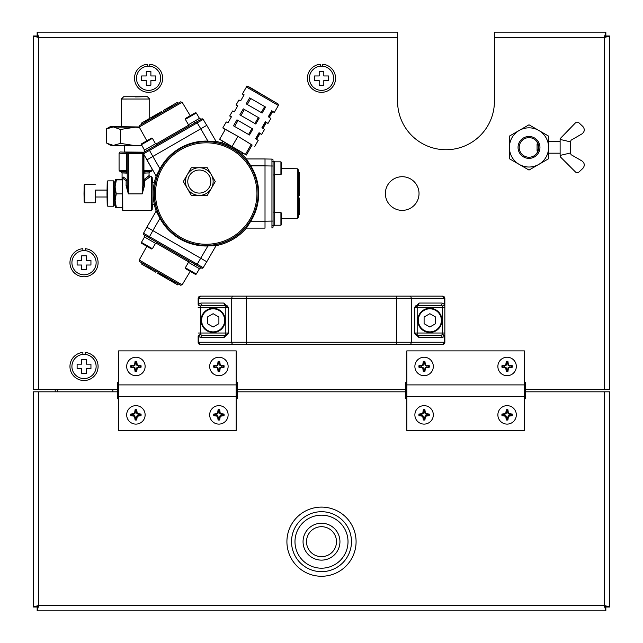 <?xml version="1.0" encoding="UTF-8"?>
<svg xmlns="http://www.w3.org/2000/svg" width="643" height="643" viewBox="0 0 643 643"><rect width="100%" height="100%" fill="white"/><g stroke="black" fill="none" stroke-linecap="round" stroke-linejoin="round"><path stroke-width="0.96" d="M37.157 32.15L38.693 37.535L37.157 35.839L37.157 32.15L397.583 32.15L397.583 101.321A48.418 48.418 0 0 0 446.001 149.731A48.418 48.418 0 0 0 494.419 101.321L494.419 32.15L605.843 32.15L605.843 35.839L604.307 37.535L605.843 32.15M524.391 382.601L525.54 382.601L525.54 395.276L524.391 395.276M406.81 398.74L405.653 398.74L405.653 386.057L406.81 386.057M236.19 382.601L237.347 382.601L237.347 395.276L236.19 395.276M118.609 398.74L117.46 398.74L117.46 386.057L118.609 386.057M71.92 366.462A12.104 12.104 0 0 1 82.875 354.406L82.875 352.444A14.066 14.066 0 0 0 69.958 366.462A14.066 14.066 0 0 0 84.024 380.519A14.066 14.066 0 0 0 98.09 366.462A14.066 14.066 0 0 0 85.181 352.444L85.181 354.406A12.104 12.104 0 0 1 96.128 366.462A12.104 12.104 0 0 1 84.024 378.566A12.104 12.104 0 0 1 71.92 366.462A12.104 12.104 0 0 1 84.024 354.357A12.104 12.104 0 0 1 96.128 366.462M309.396 78.261A12.104 12.104 0 0 1 320.351 66.213L320.351 64.244A14.066 14.066 0 0 0 307.434 78.261A14.066 14.066 0 0 0 321.5 92.327A14.066 14.066 0 0 0 335.566 78.261A14.066 14.066 0 0 0 322.649 64.244L322.649 66.213A12.104 12.104 0 0 1 333.604 78.261A12.104 12.104 0 0 1 321.5 90.366A12.104 12.104 0 0 1 309.396 78.261A12.104 12.104 0 0 1 321.5 66.157A12.104 12.104 0 0 1 333.604 78.261M402.196 210.374A16.831 16.831 0 0 0 419.027 193.543A16.831 16.831 0 0 0 402.196 176.712A16.831 16.831 0 0 0 385.366 193.543A16.831 16.831 0 0 0 402.196 210.374M71.92 262.706A12.104 12.104 0 0 1 82.875 250.657L82.875 248.688A14.066 14.066 0 0 0 69.958 262.706A14.066 14.066 0 0 0 84.024 276.771A14.066 14.066 0 0 0 98.09 262.706A14.066 14.066 0 0 0 85.181 248.688L85.181 250.657A12.104 12.104 0 0 1 96.128 262.706A12.104 12.104 0 0 1 84.024 274.81A12.104 12.104 0 0 1 71.92 262.706A12.104 12.104 0 0 1 84.024 250.601A12.104 12.104 0 0 1 96.128 262.706M136.477 78.261A12.104 12.104 0 0 1 147.432 66.213L147.432 64.244A14.066 14.066 0 0 0 134.516 78.261A14.066 14.066 0 0 0 148.581 92.327A14.066 14.066 0 0 0 162.647 78.261A14.066 14.066 0 0 0 149.731 64.244L149.731 66.213A12.104 12.104 0 0 1 160.686 78.261A12.104 12.104 0 0 1 148.581 90.366A12.104 12.104 0 0 1 136.477 78.261A12.104 12.104 0 0 1 148.581 66.157A12.104 12.104 0 0 1 160.686 78.261M236.19 396.434L236.19 384.9L118.609 384.9L118.609 396.434L236.19 396.434L236.19 430.44L118.609 430.44L118.609 396.434M524.391 396.434L524.391 384.9L406.81 384.9L406.81 396.434L524.391 396.434L524.391 430.44L406.81 430.44L406.81 396.434M548.6 141.661L560.125 141.661M548.6 153.195L560.125 153.195M509.409 147.536A19.595 19.595 0 0 0 538.802 164.399A19.595 19.595 0 0 0 538.802 130.457A19.595 19.595 0 0 0 509.401 147.432A19.595 19.595 0 0 0 509.409 147.536L509.401 158.741L529.004 170.057L548.6 158.741L548.6 136.115L529.004 124.798L509.401 136.115L509.401 147.536M77.112 366.462L77.112 368.76L81.717 368.76L81.717 373.374L86.331 373.374L86.331 368.76L90.944 368.76L90.944 364.155L86.331 364.155L86.331 359.541L81.717 359.541L81.717 364.155L77.112 364.155L77.112 366.462M321.5 71.341L319.193 71.341L319.193 75.954L314.58 75.954L314.58 80.568L319.193 80.568L319.193 85.181L323.807 85.181L323.807 80.568L328.42 80.568L328.42 75.954L323.807 75.954L323.807 71.341L321.5 71.341M77.112 262.706L77.112 265.012L81.717 265.012L81.717 269.626L86.331 269.626L86.331 265.012L90.944 265.012L90.944 260.399L86.331 260.399L86.331 255.793L81.717 255.793L81.717 260.399L77.112 260.399L77.112 262.706M228.12 366.462A9.219 9.219 0 0 0 218.901 357.235A9.219 9.219 0 0 0 209.682 366.462A9.219 9.219 0 0 0 218.901 375.681A9.219 9.219 0 0 0 228.12 366.462M145.125 366.462A9.219 9.219 0 0 0 135.898 357.235A9.219 9.219 0 0 0 126.679 366.462A9.219 9.219 0 0 0 135.898 375.681A9.219 9.219 0 0 0 145.125 366.462M145.125 414.88A9.219 9.219 0 0 0 135.898 405.653A9.219 9.219 0 0 0 126.679 414.88A9.219 9.219 0 0 0 135.898 424.099A9.219 9.219 0 0 0 145.125 414.88M228.12 414.88A9.219 9.219 0 0 0 218.901 405.653A9.219 9.219 0 0 0 209.682 414.88A9.219 9.219 0 0 0 218.901 424.099A9.219 9.219 0 0 0 228.12 414.88M433.318 414.88A9.219 9.219 0 0 0 424.099 405.653A9.219 9.219 0 0 0 414.88 414.88A9.219 9.219 0 0 0 424.099 424.099A9.219 9.219 0 0 0 433.318 414.88M516.321 414.88A9.219 9.219 0 0 0 507.102 405.653A9.219 9.219 0 0 0 497.875 414.88A9.219 9.219 0 0 0 507.102 424.099A9.219 9.219 0 0 0 516.321 414.88M516.321 366.462A9.219 9.219 0 0 0 507.102 357.235A9.219 9.219 0 0 0 497.875 366.462A9.219 9.219 0 0 0 507.102 375.681A9.219 9.219 0 0 0 516.321 366.462M433.318 366.462A9.219 9.219 0 0 0 424.099 357.235A9.219 9.219 0 0 0 414.88 366.462A9.219 9.219 0 0 0 424.099 375.681A9.219 9.219 0 0 0 433.318 366.462M141.661 78.261L141.661 80.568L146.274 80.568L146.274 85.181L150.888 85.181L150.888 80.568L155.502 80.568L155.502 75.954L150.888 75.954L150.888 71.341L146.274 71.341L146.274 75.954L141.661 75.954L141.661 78.261M441.966 320.351A12.104 12.104 0 0 1 429.862 332.455A12.104 12.104 0 0 1 417.757 320.351A12.104 12.104 0 0 1 429.862 308.246A12.104 12.104 0 0 1 441.966 320.351M539.951 147.368A10.955 10.955 0 0 1 529.06 158.379A10.955 10.955 0 0 1 518.049 147.488A10.955 10.955 0 0 1 528.94 136.477A10.955 10.955 0 0 1 539.951 147.368M519.206 147.48A9.798 9.798 0 0 0 529.06 157.23A9.798 9.798 0 0 0 538.802 147.376L536.929 141.661L537.845 143.204L537.074 143.968L537.074 150.888L537.845 151.66L536.929 153.195L538.802 147.376A9.798 9.798 0 0 0 528.948 137.634A9.798 9.798 0 0 0 519.206 147.48M560.125 138.687L560.125 139.443L570.502 141.87L571.08 140.182L582.028 133.857C584.704 131.678 584.985 129.219 582.871 126.494L578.796 122.684L575.589 122.741L560.125 138.687M201.034 320.351A12.104 12.104 0 0 0 213.138 332.455A12.104 12.104 0 0 0 225.243 320.351A12.104 12.104 0 0 0 213.138 308.246A12.104 12.104 0 0 0 201.034 320.351M577.221 172.79L575.589 172.115L560.463 156.988L560.125 155.413L570.502 152.986L571.08 154.682L582.028 160.999C584.704 163.185 584.985 165.637 582.871 168.37L578.796 172.171L577.221 172.79M223.635 366.084L219.922 365.441L219.279 361.72A4.75 4.75 0 0 0 218.524 361.72L217.881 365.441L214.167 366.084A4.75 4.75 0 0 0 214.167 366.84L217.881 367.483L218.524 371.196A4.75 4.75 0 0 0 219.279 371.196L219.922 367.483L223.635 366.84A4.75 4.75 0 0 0 223.635 366.084L224.029 365.65L220.26 365.095L219.705 361.334A5.184 5.184 0 0 0 218.098 361.334L217.543 365.095L213.773 365.65A5.184 5.184 0 0 0 213.773 367.266L217.543 367.82L218.098 371.582A5.184 5.184 0 0 0 219.705 371.582L220.26 367.82L224.029 367.266A5.184 5.184 0 0 0 224.029 365.65M140.64 366.084L136.919 365.441L136.276 361.72A4.75 4.75 0 0 0 135.52 361.72L134.877 365.441L131.164 366.084A4.75 4.75 0 0 0 131.164 366.84L134.877 367.483L135.52 371.196A4.75 4.75 0 0 0 136.276 371.196L136.919 367.483L140.64 366.84A4.75 4.75 0 0 0 140.64 366.084L141.026 365.65L137.264 365.095L136.71 361.334A5.184 5.184 0 0 0 135.094 361.334L134.54 365.095L130.778 365.65A5.184 5.184 0 0 0 130.778 367.266L134.54 367.82L135.094 371.582A5.184 5.184 0 0 0 136.71 371.582L137.264 367.82L141.026 367.266A5.184 5.184 0 0 0 141.026 365.65M140.64 414.502L136.919 413.859L136.276 410.138A4.75 4.75 0 0 0 135.52 410.138L134.877 413.859L131.164 414.502A4.75 4.75 0 0 0 131.164 415.249L134.877 415.892L135.52 419.614A4.75 4.75 0 0 0 136.276 419.614L136.919 415.892L140.64 415.249A4.75 4.75 0 0 0 140.64 414.502L141.026 414.068L137.264 413.513L136.71 409.752A5.184 5.184 0 0 0 135.094 409.752L134.54 413.513L130.778 414.068A5.184 5.184 0 0 0 130.778 415.683L134.54 416.238L135.094 420A5.184 5.184 0 0 0 136.71 420L137.264 416.238L141.026 415.683A5.184 5.184 0 0 0 141.026 414.068M223.635 414.502L219.922 413.859L219.279 410.138A4.75 4.75 0 0 0 218.524 410.138L217.881 413.859L214.167 414.502A4.75 4.75 0 0 0 214.167 415.249L217.881 415.892L218.524 419.614A4.75 4.75 0 0 0 219.279 419.614L219.922 415.892L223.635 415.249A4.75 4.75 0 0 0 223.635 414.502L224.029 414.068L220.26 413.513L219.705 409.752A5.184 5.184 0 0 0 218.098 409.752L217.543 413.513L213.773 414.068A5.184 5.184 0 0 0 213.773 415.683L217.543 416.238L218.098 420A5.184 5.184 0 0 0 219.705 420L220.26 416.238L224.029 415.683A5.184 5.184 0 0 0 224.029 414.068M428.833 414.502L425.119 413.859L424.476 410.138A4.75 4.75 0 0 0 423.721 410.138L423.078 413.859L419.365 414.502A4.75 4.75 0 0 0 419.365 415.249L423.078 415.892L423.721 419.614A4.75 4.75 0 0 0 424.476 419.614L425.119 415.892L428.833 415.249A4.75 4.75 0 0 0 428.833 414.502L429.227 414.068L425.457 413.513L424.902 409.752A5.184 5.184 0 0 0 423.295 409.752L422.74 413.513L418.971 414.068A5.184 5.184 0 0 0 418.971 415.683L422.74 416.238L423.295 420A5.184 5.184 0 0 0 424.902 420L425.457 416.238L429.227 415.683A5.184 5.184 0 0 0 429.227 414.068M511.836 414.502L508.123 413.859L507.48 410.138A4.75 4.75 0 0 0 506.724 410.138L506.081 413.859L502.36 414.502A4.75 4.75 0 0 0 502.36 415.249L506.081 415.892L506.724 419.614A4.75 4.75 0 0 0 507.48 419.614L508.123 415.892L511.836 415.249A4.75 4.75 0 0 0 511.836 414.502L512.222 414.068L508.46 413.513L507.906 409.752A5.184 5.184 0 0 0 506.29 409.752L505.736 413.513L501.974 414.068A5.184 5.184 0 0 0 501.974 415.683L505.736 416.238L506.29 420A5.184 5.184 0 0 0 507.906 420L508.46 416.238L512.222 415.683A5.184 5.184 0 0 0 512.222 414.068M511.836 366.084L508.123 365.441L507.48 361.72A4.75 4.75 0 0 0 506.724 361.72L506.081 365.441L502.36 366.084A4.75 4.75 0 0 0 502.36 366.84L506.081 367.483L506.724 371.196A4.75 4.75 0 0 0 507.48 371.196L508.123 367.483L511.836 366.84A4.75 4.75 0 0 0 511.836 366.084L512.222 365.65L508.46 365.095L507.906 361.334A5.184 5.184 0 0 0 506.29 361.334L505.736 365.095L501.974 365.65A5.184 5.184 0 0 0 501.974 367.266L505.736 367.82L506.29 371.582A5.184 5.184 0 0 0 507.906 371.582L508.46 367.82L512.222 367.266A5.184 5.184 0 0 0 512.222 365.65M428.833 366.084L425.119 365.441L424.476 361.72A4.75 4.75 0 0 0 423.721 361.72L423.078 365.441L419.365 366.084A4.75 4.75 0 0 0 419.365 366.84L423.078 367.483L423.721 371.196A4.75 4.75 0 0 0 424.476 371.196L425.119 367.483L428.833 366.84A4.75 4.75 0 0 0 428.833 366.084L429.227 365.65L425.457 365.095L424.902 361.334A5.184 5.184 0 0 0 423.295 361.334L422.74 365.095L418.971 365.65A5.184 5.184 0 0 0 418.971 367.266L422.74 367.82L423.295 371.582A5.184 5.184 0 0 0 424.902 371.582L425.457 367.82L429.227 367.266A5.184 5.184 0 0 0 429.227 365.65M321.5 576.265A34.585 34.585 0 0 0 356.085 541.679A34.585 34.585 0 0 0 321.5 507.102A34.585 34.585 0 0 1 356.085 541.679A34.585 34.585 0 0 1 321.5 576.265A34.585 34.585 0 0 1 286.915 541.679A34.585 34.585 0 0 1 321.5 507.102A34.585 34.585 0 0 0 286.915 541.679A34.585 34.585 0 0 0 321.5 576.265A34.585 34.585 0 0 0 356.085 541.679A34.585 34.585 0 0 0 321.5 507.102A34.585 34.585 0 0 0 286.915 541.679A34.585 34.585 0 0 0 321.5 576.265M419.879 314.58A11.526 11.526 0 0 0 429.862 331.876A11.526 11.526 0 0 0 441.387 320.351A11.526 11.526 0 0 0 429.862 308.817A11.526 11.526 0 0 0 419.879 326.114M223.121 326.114A11.526 11.526 0 0 0 213.138 308.817A11.526 11.526 0 0 0 201.613 320.351A11.526 11.526 0 0 0 213.138 331.876A11.526 11.526 0 0 0 223.121 314.58M188.865 126.358L188.053 124.959L199.836 118.159L200.64 119.558L198.591 120.739L201.621 118.995A1.149 1.149 0 0 1 203.188 119.397L143.526 153.838A1.149 1.149 0 0 1 143.96 152.278L146.99 150.534L144.94 151.716L144.128 150.317L155.911 143.518L156.715 144.916M145.125 151.603L143.96 152.278A1.149 1.149 0 0 0 143.526 153.838L156.169 176.021L146.877 159.914L152.865 156.458L159.978 168.779A52.453 52.453 0 0 1 207.898 141.114L200.785 128.793L152.865 156.458L148.951 149.401M251.228 167.558A51.97 51.97 0 0 0 180.233 148.533A51.97 51.97 0 0 0 161.216 219.528A51.97 51.97 0 0 0 232.203 238.553A51.97 51.97 0 0 0 251.228 167.558M265.012 165.87L250.786 165.87A52.453 52.453 0 0 1 250.786 221.208L265.012 221.208L265.012 158.958L246.422 158.958L265.012 158.958M250.786 165.87L246.422 158.958A53.031 53.031 0 0 0 216.072 141.436L207.898 141.114M159.978 168.779L156.169 176.021A53.031 53.031 0 0 0 156.169 211.065L159.978 218.299L152.865 230.62L206.773 261.749L203.188 267.681A1.149 1.149 0 0 1 201.621 268.091L198.591 266.339L200.64 267.528L199.836 268.927L193.848 265.463L194.652 264.064L143.96 234.799A1.149 1.149 0 0 1 143.526 233.24L203.188 267.681M196.629 265.205L207.898 245.964A52.453 52.453 0 0 1 159.978 218.299M241.969 154.376L242.893 152.841L223.121 141.452M273.082 161.602L273.082 163.748L273.082 161.377L274.698 161.377L274.698 174.984L273.082 174.984M200.455 267.416L201.621 268.091M154.376 204.675L152.166 204.723L151.973 193.768L152.166 182.355L154.376 182.403M321.5 568.195A26.516 26.516 0 0 0 348.016 541.679A26.516 26.516 0 0 0 321.5 515.172A26.516 26.516 0 0 0 294.984 541.679A26.516 26.516 0 0 0 321.5 568.195A26.516 26.516 0 0 1 294.984 541.679A26.516 26.516 0 0 1 321.5 515.172M273.082 212.102L274.698 212.102L274.698 225.701L273.082 225.701L273.082 163.748M273.082 223.338L273.082 226.826A1.149 1.149 0 0 1 271.949 227.984L271.949 159.094A1.149 1.149 0 0 1 273.082 160.252M193.945 121.559L194.757 122.958L146.99 150.534M194.049 121.503L194.853 122.901L198.591 120.739M146.99 236.544L144.94 235.362L144.128 236.761L155.911 243.56L156.715 242.162M188.865 260.72L188.053 262.119L193.848 265.463M152.375 182.363L152.174 177.291L151.965 182.065L151.885 193.864L152.174 209.795L152.375 204.715M152.174 209.795L151.595 210.374L151.298 193.881L151.595 176.712L150.205 176.712L149.047 175.555L149.047 172.903L143.871 173.12A1.149 0.707 89.1 0 1 144.345 172.051L151.266 171.303L144.329 171.544L144.345 172.051A1.149 1.117 176.2 0 0 143.429 173.136L143.397 172.637A1.149 1.109 176.4 0 1 144.329 171.544L143.936 170.491L152.045 170.202L152.045 168.876M161.297 219.48A51.874 51.874 0 0 1 180.281 148.613A51.874 51.874 0 0 1 251.148 167.606A51.874 51.874 0 0 1 232.155 238.465A51.874 51.874 0 0 1 161.297 219.48M299.598 180.12L298.44 180.12L298.44 180.611L299.598 180.611L299.598 172.565L298.44 172.565L298.44 169.913L298.44 217.165L297.315 218.315L297.315 168.763L298.44 169.913M280.919 212.56L281.61 213.251L281.61 224.552L280.919 225.243L280.919 212.56L274.698 212.56M280.919 161.835L281.61 162.534L281.61 173.827L280.919 174.518L280.919 161.835L274.698 161.835M122.652 178.224L123.601 177.106L126.888 179.823A1.149 0.651 -55.5 0 1 126.157 180.715L122.652 178.224L122.773 210.374L151.595 210.374M119.068 153.211L119.711 152.166L120.579 151.981L127.314 152.311A1.149 0.619 90.7 0 0 126.695 153.484L119.068 153.211L119.076 170.21L126.695 170.491L126.695 153.484L127.218 153.5L127.226 185.12L128.359 193.881L126.092 185.594L126.157 180.715A1.149 0.876 1.2 0 0 127.226 180.161M321.5 560.125A18.446 18.446 0 0 0 339.946 541.679A18.446 18.446 0 0 0 321.5 523.241A18.446 18.446 0 0 1 339.946 541.679A18.446 18.446 0 0 1 321.5 560.125A18.446 18.446 0 0 1 303.054 541.679A18.446 18.446 0 0 1 321.5 523.241A18.446 18.446 0 0 0 303.054 541.679A18.446 18.446 0 0 0 321.5 560.125A18.446 18.446 0 0 0 339.946 541.679A18.446 18.446 0 0 0 321.5 523.241M190.224 115.724L182.138 102.261L139.218 127.041L139.652 125.481L180.57 101.859L173.071 106.191L172.493 105.195L177.484 102.309L178.063 103.306M141.42 144.699L141.669 143.751L151.451 138.108L152.399 138.358L141.42 144.699L144.53 150.092M185.345 119.341L185.594 118.392L195.384 112.742L196.324 112.999L185.345 119.341L188.455 124.726M250.151 168.177A50.725 50.725 0 0 0 180.86 149.61A50.725 50.725 0 0 0 162.293 218.901A50.725 50.725 0 0 0 231.584 237.468A50.725 50.725 0 0 0 250.151 168.177M243.287 108.852L239.831 114.84L255.777 124.027L259.242 118.039L243.287 108.852L259.242 118.039M236.946 119.831L233.489 125.819L249.444 135.006L252.9 129.018L236.946 119.831L252.9 129.018M249.629 97.873L246.173 103.861L262.119 113.047L265.575 107.059L249.629 97.873L265.575 107.059M243.97 95.084L242.387 94.007L244.115 94.834L240.651 100.822L238.931 99.995L236.053 104.986L237.773 105.814L234.317 111.802L232.589 110.974L229.712 115.965L231.432 116.793L227.976 122.781L226.256 121.953L222.799 127.941L225.243 129.556M237.629 106.063L236.053 104.986M231.287 117.042L229.712 115.965M252.12 145.077L238.408 136.589L222.799 127.941M254.741 146.387L258.205 140.399L255.601 138.687L259.057 132.699L261.661 134.411L259.941 133.583L256.621 139.322M261.661 134.411L264.538 129.42L261.942 127.708L265.398 121.72L267.994 123.432L266.274 122.596L262.963 128.343M267.994 123.432L270.88 118.441L268.284 116.729L271.74 110.741L274.336 112.453L272.616 111.617L269.304 117.364M180.57 285.219L139.652 261.597L139.218 260.037L182.138 284.817L180.57 285.219M152.399 248.72L151.451 248.978L141.669 243.327L141.42 242.379L152.399 248.72L155.51 243.335M196.324 274.087L195.384 274.336L190.489 271.515L185.594 268.686L185.345 267.745L196.324 274.087L199.434 268.694M122.773 210.365L122.194 209.795L122.162 177.42L123.601 177.106M144.12 152.19L124.461 152.021M122.057 179.55L115.274 179.71L115.041 193.816L115.274 207.367L122.057 207.528M115.282 179.71L116.375 179.871L115.073 186.864L116.238 193.864L115.081 200.696L116.383 207.528M205.069 191.542A11.526 11.526 0 0 0 209.288 175.796A11.526 11.526 0 0 0 193.543 171.577A11.526 11.526 0 0 0 189.323 187.322A11.526 11.526 0 0 0 205.069 191.542M114.197 182.009L114.132 205.069L115.153 205.069M115.153 182.009L114.132 182.009L114.197 205.069M113.562 206.218L113.562 180.86L107.791 180.86L107.791 206.218L113.554 206.218L114.132 205.639M107.791 206.218L107.212 205.639L107.003 193.784L107.212 181.439L107.791 180.86M147.408 96.715L123.665 96.723L147.408 96.715L149.715 99.022L121.358 99.03L121.366 126.695L139.177 126.968M107.011 190.079L95.228 190.079L95.172 193.607L95.228 196.999L107.011 196.999M135.384 96.9L144.177 96.731L135.384 96.9M84.739 202.762L84.161 202.183L84.016 193.712L84.161 184.895L84.739 184.316L84.739 202.762L95.228 202.762L95.381 196.999M95.381 190.079L95.228 202.762M121.366 126.277A25.358 0.514 -0 0 0 113.811 126.438A25.358 0.514 -0 0 0 110.202 126.687A25.358 0.514 -0 0 0 113.369 126.944A25.358 0.514 -0 0 0 135.102 127.201A25.358 0.514 -0 0 0 139.306 127.193M139.427 127.41L135.102 127.201L120.466 129.468L113.369 126.944L106.264 128.954L110.202 126.687M107.108 143.373L113.369 145.39A25.358 0.514 -0 0 1 110.21 145.157L106.272 142.867L106.264 128.954M120.466 143.381L135.11 145.648A25.358 0.514 -0 0 1 113.369 145.39L120.466 143.381L120.466 129.468M141.95 145.623A25.358 0.514 -0 0 1 135.11 145.648L141.685 145.157M199.306 195.392A13.833 13.833 0 0 1 187.322 174.647A13.833 13.833 0 0 1 199.306 167.727L191.317 167.727L183.327 181.559L191.317 195.392L207.287 195.392L211.282 188.479A13.833 13.833 0 0 1 199.306 195.392M211.282 174.647A13.833 13.833 0 0 1 211.282 188.479L215.276 181.559L211.282 174.647A13.833 13.833 0 0 0 199.306 167.727L207.287 167.727L211.282 174.647M127.218 172.734A1.149 1.117 176.2 0 0 126.398 172.051A1.149 0.739 -89.1 0 1 126.888 173.12L122.074 172.911L121.334 171.85L126.398 172.051L126.341 171.544A1.149 1.109 176.4 0 1 127.218 172.332M127.218 170.508L126.695 170.491L126.341 171.544L119.863 171.311L119.076 170.21M173.65 282.558L174.229 281.562L174.639 281.795L174.084 282.807L177.701 284.897L178.272 283.893L174.599 281.779L174.06 282.791L166.891 278.66L162.293 276L162.872 275.003M161.345 274.119L160.758 275.116L161.345 274.119L162.711 274.907L162.132 275.911L157.672 273.331L158.242 272.335M150.165 268.999L150.743 267.994L151.949 268.694L151.37 269.698L141.581 264.04L142.159 263.043M170.733 280.87L171.263 279.842L170.733 280.87M162.454 276.088L162.02 275.839M156.209 271.153L155.63 272.15L151.507 269.771L152.086 268.774M145.414 120.828L145.985 121.824L145.583 122.057L145.005 121.061L156.771 114.269L157.35 115.266L156.145 115.965L155.566 114.968M158.877 114.39L158.315 113.377L158.877 114.39L157.511 115.177L156.932 114.173L161.401 111.601L161.972 112.597L159.464 114.044L158.885 113.047M141.364 123.159L144.988 121.077L145.559 122.074L141.942 124.163L141.364 123.159M168.9 107.268L169.479 108.265L168.273 108.964L167.694 107.96L172.493 105.195M147.914 119.381L148.485 120.386L148.911 120.137L148.38 119.116L148.959 120.112L148.388 119.108M156.619 114.358L157.045 114.108M164.013 111.416L163.435 110.419L167.558 108.04L168.136 109.037L161.972 112.597M116.238 193.864L121.913 193.864M116.375 179.871L122.049 179.871M143.67 152.52A1.149 0.587 89.3 0 0 143.341 152.311L142.207 152.351A1.149 1.149 40.9 0 1 143.365 153.5L143.397 172.637M166.288 278.306L166.858 277.31L164.078 275.694L163.499 276.699M165.283 277.728L165.854 276.723M164.069 277.02L164.64 276.024M160.179 274.778L160.758 273.781L160.107 273.412M159.183 274.207L159.761 273.203M161.329 274.111L160.758 273.781M174.108 282.824L174.687 281.827M150.743 267.994L149.803 267.456L149.232 268.461M149.369 268.533L149.94 267.536M147.978 267.737L148.557 266.741M146.572 266.925L147.151 265.929M171.585 281.369L172.163 280.364L171.303 279.874M171.159 281.12L171.729 280.115M173.57 282.51L174.149 281.513L172.163 280.364M166.891 278.66L167.469 277.655L166.834 278.62M163.025 275.091L162.591 274.842M170.258 280.597L170.837 279.601M299.598 180.675L298.44 180.611L299.598 180.667L299.598 190.352L298.44 190.352M299.598 192.112L298.44 192.112L298.44 190.537L299.598 190.537L299.598 195.697L298.44 195.697L298.44 193.945L299.598 193.945M298.44 202.963L299.598 202.963L299.598 214.272L298.44 214.272M299.598 190.167L299.598 190.674M299.598 198.052L299.598 202.81L298.44 202.81L298.44 198.052L299.598 198.052M261.243 112.533L264.675 106.577M247.282 104.487L250.722 98.54M234.607 126.454L238.039 120.506M248.56 134.491L252 128.536M254.901 123.512L258.333 117.556M240.948 115.475L244.38 109.519M152.777 116.576L153.356 117.573M153.79 115.989L154.36 116.994L156.145 115.965M154.995 115.29L155.574 116.295M159.882 112.477L160.461 113.473M158.885 114.382L159.464 114.044M144.956 121.093L145.535 122.09M169.479 108.265L170.274 107.799L169.704 106.802M169.84 106.722L170.411 107.727M171.086 106.007L171.665 107.003L173.071 106.191M147.48 119.63L148.059 120.635L148.485 120.386M145.985 121.824L148.059 120.635M145.495 120.78L146.074 121.776M152.174 116.922L152.801 117.894L152.23 116.889M157.189 115.354L157.623 115.105M148.806 118.867L149.385 119.863M144.972 180.289C151.869 175.587 151.748 175.732 144.603 180.715L144.53 185.594L142.191 193.881L143.365 185.047L143.429 173.136L143.871 173.12L143.879 179.823C150.478 174.502 150.599 174.357 144.241 179.397M144.603 180.715A1.149 0.619 56.2 0 1 143.879 179.823L143.437 179.839A1.149 0.876 1.2 0 0 144.603 180.715M299.598 185.747L298.44 185.747L298.44 188.962L299.598 188.962M299.598 186.904L298.44 186.904M299.598 188.303L298.44 188.303M299.598 192.796L298.44 192.796L298.44 193.543M298.44 192.112L298.44 192.796M299.598 192.128L298.44 192.128M298.44 172.565L298.44 178.899L299.598 178.899M299.598 176.712L298.44 176.712M299.598 204.361L298.44 204.361L298.44 206.877L299.598 206.877M299.598 205.278L298.44 205.278M299.598 205.438L298.44 205.438M299.598 208.509L298.44 208.509M299.598 179.622L298.44 179.622M299.598 176.761L298.44 176.761L299.598 176.745M299.598 177.235L298.44 177.235M299.598 177.331L298.44 177.331M299.598 185.104L298.44 185.104L298.44 185.747M298.44 190.167L298.44 190.674M299.598 181.157L298.44 181.157L298.44 185.039L299.598 185.039M271.772 111.126L272.616 111.617M259.097 133.085L259.941 133.583M265.438 122.106L266.274 122.596M127.314 152.311L128.367 152.367A1.149 1.149 -139.1 0 0 127.218 153.516L127.226 185.047A1.149 0.547 0.5 0 1 126.092 185.594M144.53 185.594A1.149 0.547 0.5 0 1 143.365 185.047L143.405 153.5M242.813 153.018L246.382 155.019L252.144 145.037L237.942 136.34L225.396 129.291L219.633 139.274L223.017 141.605M193.945 265.519L194.757 264.128L198.591 266.339M246.382 155.019L219.633 139.274M251.317 144.217L245.554 154.199M237.942 136.34L232.179 146.323M143.96 234.799L145.125 235.475M265.012 158.974L271.949 159.094M201.621 118.995L200.455 119.662M213.138 313.696L207.376 317.023L207.376 323.678L213.138 327.006L218.901 323.678L218.901 317.023L213.138 313.696M429.862 327.006L435.624 323.678L435.624 317.023L429.862 313.696L424.099 317.023L424.099 323.678L429.862 327.006M265.02 228.104L246.422 228.12L265.012 228.12L265.012 221.2L273.082 221.063M273.082 226.826L273.082 225.484M207.898 245.964L216.072 245.642L206.773 261.749L216.072 245.642A53.031 53.031 0 0 0 246.422 228.12L250.786 221.208M156.169 211.065L146.877 227.164L156.169 211.065M143.526 233.24L146.893 227.172L152.865 230.62L148.951 237.685M216.072 141.436L206.773 125.337L216.072 141.436M203.188 119.397L206.757 125.345L200.785 128.793L196.629 121.873M423.689 363.769L423.247 363.689M421.414 366.044L421.334 365.61M419.365 366.084L418.971 365.65M419.365 366.84L418.971 367.266M421.414 366.872L421.334 367.306M423.689 369.146L423.247 369.227M423.721 371.196L423.295 371.582M424.476 371.196L424.902 371.582M424.509 369.146L424.943 369.227M426.783 366.872L426.864 367.306M428.833 366.84L429.227 367.266M426.783 366.044L426.864 365.61M424.509 363.769L424.943 363.689M424.476 361.72L424.902 361.334M423.721 361.72L423.295 361.334M506.684 363.769L506.25 363.689M504.409 366.044L504.329 365.61M502.36 366.084L501.974 365.65M502.36 366.84L501.974 367.266M504.409 366.872L504.329 367.306M506.684 369.146L506.25 369.227M506.724 371.196L506.29 371.582M507.48 371.196L507.906 371.582M507.512 369.146L507.946 369.227M509.786 366.872L509.867 367.306M511.836 366.84L512.222 367.266M509.786 366.044L509.867 365.61M507.512 363.769L507.946 363.689M507.48 361.72L507.906 361.334M506.724 361.72L506.29 361.334M506.684 412.187L506.25 412.107M504.409 414.462L504.329 414.028M502.36 414.502L501.974 414.068M502.36 415.249L501.974 415.683M504.409 415.29L504.329 415.724M506.684 417.564L506.25 417.645M506.724 419.614L506.29 420M507.48 419.614L507.906 420M507.512 417.564L507.946 417.645M509.786 415.29L509.867 415.724M511.836 415.249L512.222 415.683M509.786 414.462L509.867 414.028M507.512 412.187L507.946 412.107M507.48 410.138L507.906 409.752M506.724 410.138L506.29 409.752M423.689 412.187L423.247 412.107M421.414 414.462L421.334 414.028M419.365 414.502L418.971 414.068M419.365 415.249L418.971 415.683M421.414 415.29L421.334 415.724M423.689 417.564L423.247 417.645M423.721 419.614L423.295 420M424.476 419.614L424.902 420M424.509 417.564L424.943 417.645M426.783 415.29L426.864 415.724M428.833 415.249L429.227 415.683M426.783 414.462L426.864 414.028M424.509 412.187L424.943 412.107M424.476 410.138L424.902 409.752M423.721 410.138L423.295 409.752M218.491 412.187L218.057 412.107M216.217 414.462L216.136 414.028M214.167 414.502L213.773 414.068M214.167 415.249L213.773 415.683M216.217 415.29L216.136 415.724M218.491 417.564L218.057 417.645M218.524 419.614L218.098 420M219.279 419.614L219.705 420M219.311 417.564L219.753 417.645M221.586 415.29L221.666 415.724M223.635 415.249L224.029 415.683M221.586 414.462L221.666 414.028M219.311 412.187L219.753 412.107M219.279 410.138L219.705 409.752M218.524 410.138L218.098 409.752M135.488 412.187L135.054 412.107M133.214 414.462L133.133 414.028M131.164 414.502L130.778 414.068M131.164 415.249L130.778 415.683M133.214 415.29L133.133 415.724M135.488 417.564L135.054 417.645M135.52 419.614L135.094 420M136.276 419.614L136.71 420M136.316 417.564L136.75 417.645M138.591 415.29L138.671 415.724M140.64 415.249L141.026 415.683M138.591 414.462L138.671 414.028M136.316 412.187L136.75 412.107M136.276 410.138L136.71 409.752M135.52 410.138L135.094 409.752M135.488 363.769L135.054 363.689M133.214 366.044L133.133 365.61M131.164 366.084L130.778 365.65M131.164 366.84L130.778 367.266M133.214 366.872L133.133 367.306M135.488 369.146L135.054 369.227M135.52 371.196L135.094 371.582M136.276 371.196L136.71 371.582M136.316 369.146L136.75 369.227M138.591 366.872L138.671 367.306M140.64 366.84L141.026 367.266M138.591 366.044L138.671 365.61M136.316 363.769L136.75 363.689M136.276 361.72L136.71 361.334M135.52 361.72L135.094 361.334M218.491 363.769L218.057 363.689M216.217 366.044L216.136 365.61M214.167 366.084L213.773 365.65M214.167 366.84L213.773 367.266M216.217 366.872L216.136 367.306M218.491 369.146L218.057 369.227M218.524 371.196L218.098 371.582M219.279 371.196L219.705 371.582M219.311 369.146L219.753 369.227M221.586 366.872L221.666 367.306M223.635 366.84L224.029 367.266M221.586 366.044L221.666 365.61M219.311 363.769L219.753 363.689M219.279 361.72L219.705 361.334M218.524 361.72L218.098 361.334M570.502 141.87L570.502 152.986M225.822 305.361L228.12 307.667A2.307 2.307 0 0 0 225.822 305.361L202.714 305.361A2.307 1.857 -90 0 1 200.857 303.054L223.965 303.054A2.307 1.857 90 0 0 225.822 305.361A2.307 2.307 0 0 1 228.12 307.667L225.822 307.667L225.822 305.361M228.57 333.026L223.965 337.639L200.857 337.639A2.307 1.857 -90 0 1 202.714 335.333L225.822 335.333A2.307 2.307 0 0 0 228.12 333.026L225.822 335.333A2.307 2.307 0 0 0 228.12 333.026L228.12 307.667L228.57 307.667L228.57 333.026L225.822 333.026L225.822 307.667L200.455 307.667L200.455 305.939A2.307 1.511 -140.3 0 1 198.599 304.219L200.857 303.054M414.43 333.026L414.43 307.667L419.035 303.054A2.307 1.857 90 0 1 417.178 305.361A2.307 2.307 0 0 0 414.88 307.667L417.178 305.361L440.286 305.361L417.178 305.361A2.307 2.307 0 0 0 414.88 307.667L414.88 333.026A2.307 2.307 0 0 0 417.178 335.333L414.88 333.026A2.307 2.307 0 0 0 417.178 335.333L440.286 335.333L417.178 335.333A2.307 1.857 -90 0 1 419.035 337.639L414.43 333.026L417.178 333.026L417.178 335.333M560.125 139.443L560.125 155.413M560.125 156.177L560.222 156.627M202.714 305.361L200.455 305.939A2.307 1.72 180 0 1 198.148 304.219L198.148 298.44A2.307 2.307 0 0 1 200.455 296.142L442.545 296.142A2.307 2.307 0 0 1 444.852 298.44L444.852 342.253A2.307 2.307 0 0 1 442.545 344.56A2.307 1.857 -90 0 0 444.401 342.253L442.545 344.56L200.455 344.56L246.566 344.56L246.566 342.253L444.401 342.253L444.401 336.474L442.143 337.639L419.035 337.639M202.714 335.333L200.455 334.754A2.307 1.72 180 0 0 198.148 336.474L198.148 342.253A2.307 2.307 0 0 0 200.455 344.56A2.307 1.857 90 0 1 198.599 342.253L200.455 344.56M200.857 337.639L198.599 336.474A2.307 1.511 -39.7 0 1 200.455 334.754L200.455 333.026L225.822 333.026L225.822 335.333A2.307 1.857 -90 0 0 223.965 337.639M414.43 307.667L417.178 307.667L417.178 333.026L442.545 333.026L442.545 334.754L440.286 335.333A2.307 1.857 90 0 1 442.143 337.639M442.545 334.754A2.307 1.511 39.7 0 1 444.401 336.474L444.852 336.474A2.307 1.72 0 0 0 442.545 334.754M419.035 303.054L442.143 303.054A2.307 1.857 90 0 1 440.286 305.361L442.545 305.939A2.307 1.72 0 0 0 444.852 304.219L444.852 307.667L417.178 307.667L417.178 305.361M442.143 303.054L444.401 304.219A2.307 1.511 140.3 0 1 442.545 305.939L442.545 333.026L444.852 333.026L444.852 336.474M444.852 304.219L444.401 304.219L444.401 298.44L198.599 298.44A2.307 1.857 -90 0 1 200.455 296.142L198.148 298.44L198.599 298.44L198.599 304.219L198.148 304.219M442.545 296.142L444.401 298.44A2.307 1.857 -90 0 0 442.545 296.142L409.422 296.142A2.307 1.857 -90 0 1 411.279 298.44L411.279 342.253A2.307 1.857 90 0 1 409.422 344.56M605.843 610.85L604.307 605.465L605.843 607.161L605.843 610.85L37.157 610.85L37.157 607.161L38.693 605.465L37.157 610.85M606.011 607L609.701 607L604.307 605.465L606.011 607M117.46 391.82L38.693 391.82L38.693 605.465L36.989 607L33.299 607L38.693 605.465L604.307 605.465L604.307 391.82L525.54 391.82M406.81 384.9L406.81 350.893L524.391 350.893L524.391 384.9M118.609 384.9L118.609 350.893L236.19 350.893L236.19 384.9M409.109 344.56L442.545 344.56M198.148 336.474L198.599 336.474L198.599 342.253L231.721 342.253L231.721 298.44A2.307 1.857 -90 0 1 233.578 296.142L200.455 296.142M604.307 391.82L609.701 391.82L609.701 607M38.693 391.82L33.299 391.82L33.299 607M609.701 36L604.307 37.535L606.011 36L609.701 36L609.701 389.513L604.307 389.513L604.307 37.535L494.419 37.535M36.989 36L33.299 36L38.693 37.535L36.989 36M524.391 398.74L525.54 398.74L525.54 395.276M405.653 391.82L237.347 391.82M236.19 398.74L237.347 398.74L237.347 395.276M397.583 37.535L38.693 37.535L38.693 389.513L33.299 389.513L33.299 36M237.347 389.513L405.653 389.513M406.81 382.601L405.653 382.601L405.653 386.057M525.54 389.513L604.307 389.513M38.693 389.513L117.46 389.513M118.609 382.601L117.46 382.601L117.46 386.057M55.21 389.513L55.21 391.82M112.847 389.513L112.847 391.82M203.156 314.58A11.526 11.526 0 0 0 203.156 326.114M439.844 326.114A11.526 11.526 0 0 0 439.844 314.58M321.5 571.659A29.972 29.972 0 0 0 351.472 541.679A29.972 29.972 0 0 0 321.5 511.707A29.972 29.972 0 0 0 291.528 541.679A29.972 29.972 0 0 0 321.5 571.659M200.158 119.839A1.149 0.812 60 0 1 201.428 120.402M145.422 151.435A1.149 0.812 60 0 0 145.278 152.817M145.422 235.643A1.149 0.812 -60 0 1 145.278 234.261M200.158 267.247A1.149 0.812 -60 0 0 201.428 266.676M274.215 174.984L274.215 212.102M273.082 225.138A1.149 0.812 180 0 1 271.957 225.958M273.082 161.94A1.149 0.812 180 0 0 271.957 161.12M265.012 165.894L273.082 166.015M156.153 143.936L188.295 125.377M188.295 261.709L156.153 243.142M142.191 193.881L128.359 193.881L128.343 153.54L127.218 153.516A1.149 1.149 0 0 1 127.499 152.761A1.149 1.149 -139.1 0 0 127.499 152.753L127.499 152.761A1.149 1.149 -139.1 0 1 128.367 152.367L128.343 153.54L143.349 153.516A1.149 1.149 40.9 0 0 142.199 152.367L142.191 193.881M246.422 87.014C245.513 85.133 248.222 86.162 254.564 90.1L278.17 104.037L278.371 105.46L246.422 87.014L242.387 94.007M321.5 556.669A14.99 14.99 0 0 0 336.49 541.679A14.99 14.99 0 0 0 321.5 526.697A14.99 14.99 0 0 0 306.51 541.679A14.99 14.99 0 0 0 321.5 556.669M248.021 86.628L277.929 103.853M127.218 173.128L127.226 179.831M143.928 154.561L143.936 170.491L143.365 170.508M143.341 152.311L143.919 152.303M128.367 152.367L142.207 152.351M172.211 281.73L172.79 280.726M146.853 119.992L147.432 120.997M223.965 303.054L228.57 307.667M198.148 307.667L200.455 307.667L200.455 333.026L198.148 333.026M246.566 296.142L246.566 342.253L231.721 342.253A2.307 1.857 90 0 0 233.578 344.56M396.434 296.142L396.434 344.56M57.508 389.513L57.508 391.82M525.54 386.057L524.391 386.057M237.347 386.057L236.19 386.057M222.261 142.995L223.105 141.428M297.315 218.315L281.61 218.596M280.919 225.243L274.698 225.243M280.919 174.518L274.698 174.518M139.218 260.037L146.829 246.309M152.399 138.358L155.51 143.751M141.42 242.379L144.53 236.994M124.461 152.078L124.348 145.599M149.715 99.022L149.723 118.336M84.739 184.316L95.228 184.316M123.665 96.723L121.358 99.03M114.132 181.439L113.562 180.86M121.334 171.85L119.863 171.311M151.266 171.303L152.045 170.202M149.787 171.842L149.047 172.903M170.676 280.838L171.255 279.842M255.793 138.808L259.201 132.9M262.127 127.828L265.543 121.921M268.469 116.849L271.844 111.006M122.074 172.911L122.074 178.883M185.345 267.745L188.455 262.352M278.371 105.46L274.336 112.453M196.324 112.999L199.434 118.384M182.138 102.261L180.57 101.859M182.138 284.817L190.224 271.354M139.218 127.041L146.829 140.777M152.174 177.291L151.595 176.712M297.315 168.763L281.61 168.49M117.46 395.276L118.609 395.276M405.653 395.276L406.81 395.276"/></g></svg>
